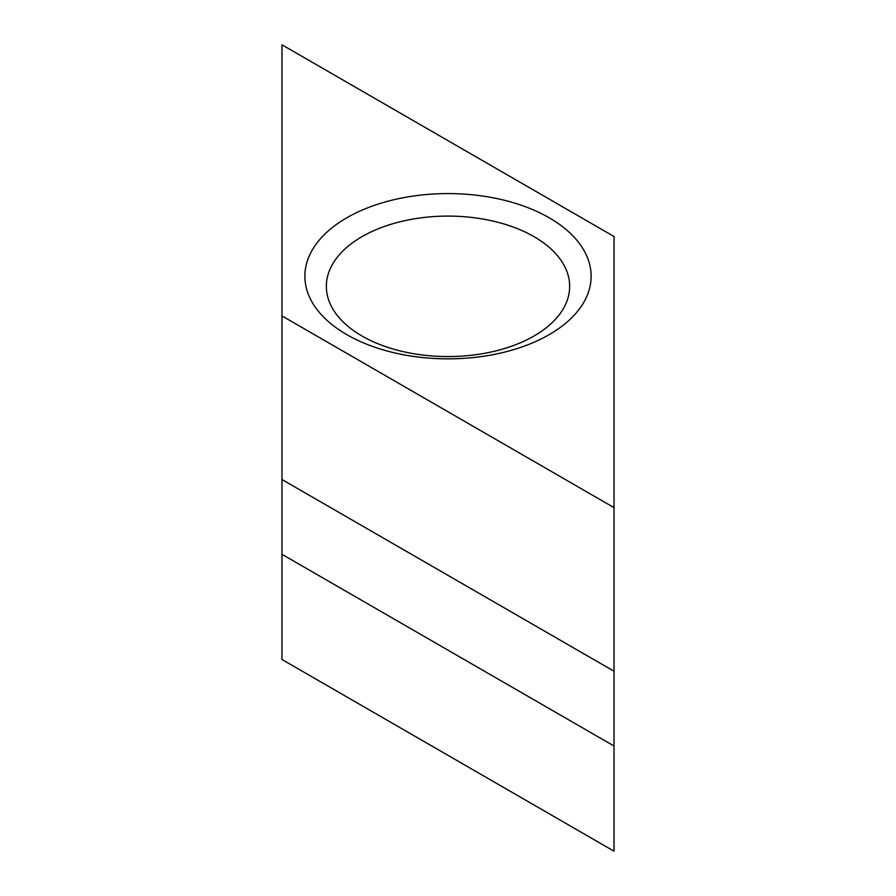 <?xml version="1.0" encoding="UTF-8"?>
<svg xmlns="http://www.w3.org/2000/svg" width="896" height="896" viewBox="0 0 896 896"><rect width="100%" height="100%" fill="white"/><g stroke="black" fill="none" stroke-linecap="round" stroke-linejoin="round"><path stroke-width="1.34" d="M361.973 236.667A121.654 70.235 0 0 0 326.346 286.328A121.654 70.235 0 0 0 361.973 336A121.654 70.235 0 0 0 534.027 336A121.654 70.235 0 0 0 569.654 286.328A121.654 70.235 0 0 0 534.027 236.667A121.654 70.235 0 0 0 361.973 236.667M549.203 334.645A143.125 82.634 180 0 1 346.797 334.645A143.125 82.634 180 0 1 346.797 217.784A143.125 82.634 180 0 1 549.203 217.784A143.125 82.634 180 0 1 549.203 334.645M281.971 554.31L281.971 659.49L614.029 851.2L614.029 236.51L281.971 44.8L281.971 554.31L614.029 746.021M614.029 507.629L281.971 315.918M614.029 671.227L281.971 479.528"/></g></svg>
